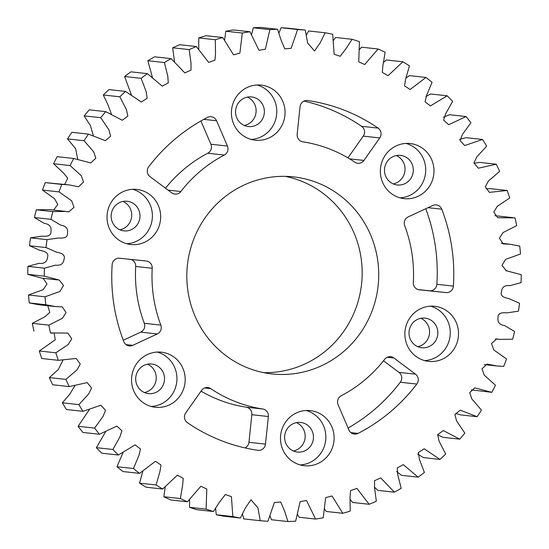 <?xml version="1.0" encoding="UTF-8"?>
<svg xmlns="http://www.w3.org/2000/svg" width="549" height="549" viewBox="0 0 549 549"><rect width="100%" height="100%" fill="white"/><g stroke="black" fill="none" stroke-linecap="round" stroke-linejoin="round"><path stroke-width="0.82" d="M416.842 145.183A27.711 26.812 96.3 0 0 410.178 143.543A27.711 26.812 96.3 0 0 381.109 164.666A27.711 26.812 96.3 0 0 397.476 196.988A27.711 26.812 96.3 0 0 404.139 198.628A27.711 26.812 96.3 0 0 433.209 177.505A27.711 26.812 96.3 0 0 416.842 145.183M400.043 197.846A27.711 26.812 96.3 0 0 425.358 174.486A27.711 26.812 96.3 0 0 408.573 144.277A27.711 26.812 96.3 0 0 406.006 143.419M267.912 86.749A27.711 26.812 96.3 0 0 261.249 85.109A27.711 26.812 96.3 0 0 232.179 106.232A27.711 26.812 96.3 0 0 248.546 138.554A27.711 26.812 96.3 0 0 255.21 140.194A27.711 26.812 96.3 0 0 284.279 119.071A27.711 26.812 96.3 0 0 267.912 86.749M251.113 139.412A27.711 26.812 96.3 0 0 276.435 116.052A27.711 26.812 96.3 0 0 259.65 85.843A27.711 26.812 96.3 0 0 257.083 84.985M143.522 191.073A27.711 26.812 96.3 0 0 136.859 189.426A27.711 26.812 96.3 0 0 107.789 210.548A27.711 26.812 96.3 0 0 124.156 242.871A27.711 26.812 96.3 0 0 130.82 244.518A27.711 26.812 96.3 0 0 159.889 223.395A27.711 26.812 96.3 0 0 143.522 191.073M126.723 243.729A27.711 26.812 96.3 0 0 152.039 220.375A27.711 26.812 96.3 0 0 135.26 190.167A27.711 26.812 96.3 0 0 132.686 189.309M168.063 353.824A27.711 26.812 96.3 0 0 161.392 352.184A27.711 26.812 96.3 0 0 132.323 373.306A27.711 26.812 96.3 0 0 148.69 405.629A27.711 26.812 96.3 0 0 155.353 407.269A27.711 26.812 96.3 0 0 184.423 386.146A27.711 26.812 96.3 0 0 168.063 353.824M151.256 406.486A27.711 26.812 96.3 0 0 176.579 383.127A27.711 26.812 96.3 0 0 159.793 352.918A27.711 26.812 96.3 0 0 157.227 352.06M316.986 412.258A27.711 26.812 96.3 0 0 310.322 410.618A27.711 26.812 96.3 0 0 281.253 431.74A27.711 26.812 96.3 0 0 297.62 464.063A27.711 26.812 96.3 0 0 304.283 465.703A27.711 26.812 96.3 0 0 333.353 444.58A27.711 26.812 96.3 0 0 316.986 412.258M300.186 464.921A27.711 26.812 96.3 0 0 325.502 441.561A27.711 26.812 96.3 0 0 308.723 411.352A27.711 26.812 96.3 0 0 306.15 410.494M441.375 307.941A27.711 26.812 96.3 0 0 434.712 306.294A27.711 26.812 96.3 0 0 405.642 327.417A27.711 26.812 96.3 0 0 422.009 359.739A27.711 26.812 96.3 0 0 428.673 361.386A27.711 26.812 96.3 0 0 457.742 340.263A27.711 26.812 96.3 0 0 441.375 307.941M424.576 360.597A27.711 26.812 96.3 0 0 449.899 337.244A27.711 26.812 96.3 0 0 433.113 307.035A27.711 26.812 96.3 0 0 430.546 306.177M317.404 182.762A99.108 95.91 96.3 0 0 293.564 176.888A99.108 95.91 96.3 0 0 189.597 252.437A99.108 95.91 96.3 0 0 248.127 368.05A99.108 95.91 96.3 0 0 271.968 373.924A99.108 95.91 96.3 0 0 375.941 298.375A99.108 95.91 96.3 0 0 317.404 182.762M263.74 372.647A99.108 95.91 96.3 0 0 360.309 292.356A99.108 95.91 96.3 0 0 300.873 180.95A99.108 95.91 96.3 0 0 285.26 176.353M132.728 345.342A6.924 6.705 -83.7 0 1 123.779 341.629A176.648 170.945 96.3 0 1 112.147 264.7A6.924 6.705 -83.7 0 1 119.558 258.236L146.254 261.015A6.924 6.705 -83.7 0 1 146.288 261.015A6.924 6.705 -83.7 0 1 152.224 268.269A135.081 130.724 -83.7 0 0 160.83 325.097A6.924 6.705 -83.7 0 1 157.288 333.957L132.728 345.342L126.002 344.607M180.868 191.512A6.924 6.705 -83.7 0 1 171.686 192.829L150.014 176.634A6.924 6.705 -83.7 0 1 148.71 166.752A176.648 170.945 96.3 0 1 207.481 117.411A6.924 6.705 -83.7 0 1 216.567 120.766L227.423 146.041A6.924 6.705 -83.7 0 1 224.287 155.058A135.081 130.724 -83.7 0 0 180.868 191.512L168.042 190.112M363.939 160.438A6.924 6.705 -83.7 0 1 354.826 162.195A135.081 130.724 -83.7 0 0 302.808 141.82A6.924 6.705 -83.7 0 1 297.167 134.279L300.049 106.691A6.924 6.705 -83.7 0 1 307.694 100.529A176.648 170.945 96.3 0 1 378.103 128.116A6.924 6.705 -83.7 0 1 379.778 137.936L363.939 160.438L349.631 158.867M419.278 289.797A6.924 6.705 -83.7 0 1 419.244 289.797A6.924 6.705 -83.7 0 1 413.308 282.543A135.081 130.724 -83.7 0 0 404.702 225.714A6.924 6.705 -83.7 0 1 408.25 216.855L432.804 205.47A6.924 6.705 -83.7 0 1 441.753 209.183A176.648 170.945 96.3 0 1 453.392 286.111A6.924 6.705 -83.7 0 1 445.98 292.576L419.21 289.79M358.051 433.401A6.924 6.705 -83.7 0 1 348.965 430.052L338.109 404.771A6.924 6.705 -83.7 0 1 341.245 395.754A135.081 130.724 -83.7 0 0 384.664 359.3A6.924 6.705 -83.7 0 1 393.846 357.982L415.524 374.178A6.924 6.705 -83.7 0 1 416.821 384.06A176.648 170.945 96.3 0 1 358.051 433.401L350.873 432.612M245.026 447.909A6.924 6.705 96.3 0 0 248.951 442.309L251.833 414.721A6.924 6.705 96.3 0 0 246.192 407.18A135.081 130.724 -83.7 0 1 219.024 399.864A135.081 130.724 -83.7 0 1 201.058 391.142M235.555 401.676A135.081 130.724 -83.7 0 1 210.706 388.617A6.924 6.705 -83.7 0 0 201.6 390.373L185.754 412.875A6.924 6.705 -83.7 0 0 187.429 422.696A176.648 170.945 96.3 0 0 221.027 440.531A176.648 170.945 96.3 0 0 257.838 450.283A6.924 6.705 -83.7 0 0 265.483 444.12L268.365 416.533A6.924 6.705 -83.7 0 0 262.724 408.991A135.081 130.724 -83.7 0 1 235.555 401.676M428.632 319.01A14.892 14.411 96.3 0 0 425.05 318.132A14.892 14.411 96.3 0 0 409.424 329.482A14.892 14.411 96.3 0 0 418.221 346.858A14.892 14.411 96.3 0 0 421.804 347.737A14.892 14.411 96.3 0 0 437.429 336.386A14.892 14.411 96.3 0 0 428.632 319.01M304.242 423.334A14.892 14.411 96.3 0 0 300.66 422.449A14.892 14.411 96.3 0 0 285.034 433.806A14.892 14.411 96.3 0 0 293.832 451.175A14.892 14.411 96.3 0 0 297.414 452.06A14.892 14.411 96.3 0 0 313.04 440.71A14.892 14.411 96.3 0 0 304.242 423.334M155.312 364.9A14.892 14.411 96.3 0 0 151.73 364.014A14.892 14.411 96.3 0 0 136.104 375.372A14.892 14.411 96.3 0 0 144.902 392.741A14.892 14.411 96.3 0 0 148.484 393.626A14.892 14.411 96.3 0 0 164.11 382.276A14.892 14.411 96.3 0 0 155.312 364.9M130.779 202.142A14.892 14.411 96.3 0 0 127.196 201.263A14.892 14.411 96.3 0 0 111.571 212.614A14.892 14.411 96.3 0 0 120.368 229.99A14.892 14.411 96.3 0 0 123.95 230.868A14.892 14.411 96.3 0 0 139.576 219.518A14.892 14.411 96.3 0 0 130.779 202.142M255.168 97.825A14.892 14.411 96.3 0 0 251.586 96.94A14.892 14.411 96.3 0 0 235.96 108.29A14.892 14.411 96.3 0 0 244.758 125.666A14.892 14.411 96.3 0 0 248.34 126.551A14.892 14.411 96.3 0 0 263.966 115.194A14.892 14.411 96.3 0 0 255.168 97.825M404.098 156.259A14.892 14.411 96.3 0 0 400.516 155.374A14.892 14.411 96.3 0 0 384.89 166.724A14.892 14.411 96.3 0 0 393.688 184.1A14.892 14.411 96.3 0 0 397.27 184.986A14.892 14.411 96.3 0 0 412.896 173.628A14.892 14.411 96.3 0 0 404.098 156.259M393.208 183.901A14.892 14.411 96.3 0 0 404.949 170.842A14.892 14.411 96.3 0 0 396.309 155.552M244.278 125.467A14.892 14.411 96.3 0 0 256.026 112.408A14.892 14.411 96.3 0 0 247.386 97.118M119.888 229.791A14.892 14.411 96.3 0 0 131.636 216.731A14.892 14.411 96.3 0 0 122.99 201.435M144.421 392.542A14.892 14.411 96.3 0 0 156.17 379.483A14.892 14.411 96.3 0 0 147.53 364.193M293.351 450.976A14.892 14.411 96.3 0 0 305.093 437.917A14.892 14.411 96.3 0 0 296.453 422.627M417.741 346.659A14.892 14.411 96.3 0 0 429.49 333.6A14.892 14.411 96.3 0 0 420.85 318.303M232.824 516.554L231.424 496.632L225.351 494.519L219.257 502.52L213.431 511.517A246.336 238.383 96.3 0 1 206.088 509.136L206.801 488.974L200.845 486.284L187.408 501.807A246.336 238.383 96.3 0 1 180.388 498.554L182.666 484.98L183.229 478.385L177.43 475.153L162.682 489.029A246.336 238.383 96.3 0 1 156.081 484.959L159.937 471.57L161.029 465.024L155.436 461.284L139.57 473.368A246.336 238.383 96.3 0 1 133.476 468.523L138.897 455.533L140.503 449.075L135.164 444.855L118.399 455.025A246.336 238.383 96.3 0 1 112.895 449.487L119.847 437.066L121.919 430.752L116.875 426.099L99.451 434.259A246.336 238.383 96.3 0 1 94.613 428.09L103.04 416.437L105.545 410.288L100.817 405.251L82.981 411.338A246.336 238.383 96.3 0 1 78.878 404.627L88.705 393.921L91.594 387.958L87.202 382.605L69.215 386.585A246.336 238.383 96.3 0 1 65.894 379.414L77.052 369.834L80.264 364.042L76.174 358.449L58.338 360.322A246.336 238.383 96.3 0 1 55.847 352.801L68.248 344.491L71.72 338.822L67.856 333.092L50.487 332.914A246.336 238.383 96.3 0 1 48.861 325.138L62.469 318.248L66.093 312.566L62.25 306.864L55.47 306.568L45.787 304.729A246.336 238.383 96.3 0 1 45.045 296.803L59.889 291.478L63.519 285.494L59.265 280.059L44.291 276.147A246.336 238.383 96.3 0 1 44.442 268.18L55.511 265.153C60.644 265.771 63.485 263.808 64.041 259.258C65.784 254.036 60.067 252.952 56.499 252.169L46.013 247.551A246.336 238.383 96.3 0 1 47.063 239.652L58.386 237.978C62.037 238.163 67.829 238.63 67.513 233.133C68.172 228.597 65.942 225.948 60.829 225.186L50.94 219.339A246.336 238.383 96.3 0 1 52.876 211.612L65.894 211.44L68.865 211.873L73.991 207.289L71.693 200.824L59.004 191.882A246.336 238.383 96.3 0 1 61.79 184.43L68.81 184.841L78.576 186.77L83.544 182L81.279 175.707L70.094 165.551A246.336 238.383 96.3 0 1 73.696 158.483L90.736 162.936L95.821 158.236L93.762 151.929L84.059 140.709A246.336 238.383 96.3 0 1 88.43 134.114L105.346 140.668L110.644 136.2L108.901 129.811L100.714 117.692A246.336 238.383 96.3 0 1 105.785 111.653L122.269 120.272L127.821 116.148L126.462 109.656L119.826 96.802A246.336 238.383 96.3 0 1 125.543 91.408L141.319 102.025L147.118 98.305L146.185 91.724L141.141 78.329A246.336 238.383 96.3 0 1 147.42 73.655L162.25 86.159L168.268 82.906L167.809 76.27L164.377 62.524A246.336 238.383 96.3 0 1 171.137 58.626L184.787 72.893L190.977 70.142L191.025 63.492L189.206 49.595A246.336 238.383 96.3 0 1 196.357 46.535L208.641 62.408L214.954 60.184L215.524 53.582L215.311 39.72A246.336 238.383 96.3 0 1 222.743 37.531L233.483 54.845L239.872 53.171L242.322 33.029A246.336 238.383 96.3 0 1 249.946 31.753L258.977 50.295L265.373 49.197L269.875 29.619A246.336 238.383 96.3 0 1 277.588 29.262L280.875 39.562L284.801 48.84L291.148 48.312L297.613 29.536A246.336 238.383 96.3 0 1 305.299 30.106L307.612 42.959L314.55 51.03L320.239 42.712L325.145 32.775A246.336 238.383 96.3 0 1 332.715 34.258L334.108 54.179L340.181 56.293L346.275 48.291L352.101 39.295A246.336 238.383 96.3 0 1 359.444 41.676L358.73 61.838L364.687 64.528L378.124 49.005A246.336 238.383 96.3 0 1 385.144 52.258L382.866 65.832L382.303 72.427L388.102 75.659L402.856 61.783A246.336 238.383 96.3 0 1 409.458 65.853L405.601 79.241L404.503 85.788L410.103 89.528L425.962 77.443A246.336 238.383 96.3 0 1 432.056 82.288L426.635 95.279L425.036 101.737L430.375 105.957L447.133 95.787A246.336 238.383 96.3 0 1 452.637 101.332L445.685 113.746L443.613 120.059L448.657 124.712L466.08 116.553A246.336 238.383 96.3 0 1 470.918 122.722L462.491 134.375L459.993 140.523L464.715 145.56L482.55 139.473A246.336 238.383 96.3 0 1 486.661 146.185L476.827 156.89L473.945 162.854L478.337 168.207L496.317 164.226A246.336 238.383 96.3 0 1 499.638 171.398L488.486 180.978L485.268 186.77L489.358 192.37L507.201 190.489A246.336 238.383 96.3 0 1 509.692 198.011L497.284 206.321L493.812 211.989L497.682 217.72L515.044 217.898A246.336 238.383 96.3 0 1 516.671 225.673L503.062 232.563L499.439 238.245L503.282 243.948L510.062 244.243L519.745 246.082A246.336 238.383 96.3 0 1 520.486 254.009L505.65 259.334L502.012 265.318L506.267 270.753L521.248 274.665A246.336 238.383 96.3 0 1 521.09 282.632L510.021 285.658C504.888 285.041 502.047 287.003 501.491 291.553C499.755 296.776 505.464 297.86 509.033 298.642L519.519 303.261A246.336 238.383 96.3 0 1 518.469 311.159L507.146 312.841C503.495 312.649 497.703 312.182 498.018 317.679C497.36 322.215 499.59 324.864 504.703 325.626L514.591 331.472A246.336 238.383 96.3 0 1 512.663 339.2L499.645 339.371L496.667 338.939L491.54 343.523L493.839 349.988L506.528 358.929A246.336 238.383 96.3 0 1 503.742 366.382L496.721 365.97L486.956 364.042L481.988 368.811L484.259 375.104L495.438 385.261A246.336 238.383 96.3 0 1 491.835 392.329L474.796 387.875L469.711 392.576L471.769 398.883L481.473 410.103A246.336 238.383 96.3 0 1 477.108 416.698L460.186 410.144L454.888 414.612L456.631 421.001L464.825 433.12A246.336 238.383 96.3 0 1 459.746 439.159L443.263 430.54L437.711 434.671L439.07 441.156L445.706 454.009A246.336 238.383 96.3 0 1 439.989 459.403L424.212 448.794L418.413 452.506L419.347 459.088L424.391 472.483A246.336 238.383 96.3 0 1 418.112 477.156L403.289 464.653L397.263 467.906L397.73 474.542L401.161 488.287A246.336 238.383 96.3 0 1 394.402 492.185L380.745 477.918L374.555 480.67L374.507 487.32L376.326 501.216A246.336 238.383 96.3 0 1 369.182 504.277L356.898 488.404L350.578 490.628L350.015 497.229L350.228 511.092A246.336 238.383 96.3 0 1 342.789 513.281L332.049 495.967L325.667 497.641L323.217 517.782A246.336 238.383 96.3 0 1 315.593 519.059L306.562 500.516L300.159 501.614L295.657 521.193A246.336 238.383 96.3 0 1 287.944 521.55L284.656 511.249L280.738 501.971L274.383 502.5L267.926 521.276A246.336 238.383 96.3 0 1 260.233 520.713L257.92 507.852L250.982 499.782L245.293 508.099L240.393 518.036A246.336 238.383 96.3 0 1 232.824 516.554L216.285 514.742A246.336 238.383 96.3 0 0 223.855 516.225L240.393 518.036M348.093 428.028A176.648 170.945 96.3 0 0 400.29 382.248A6.924 6.705 96.3 0 0 398.986 372.366L383.49 360.789M418.221 289.598L429.442 290.764A6.924 6.705 96.3 0 0 436.853 284.3A176.648 170.945 96.3 0 0 425.743 208.744M347.942 157.858L363.246 136.125A6.924 6.705 96.3 0 0 361.571 126.304A176.648 170.945 96.3 0 0 303.974 101.091M165.51 188.211A135.081 130.724 -83.7 0 1 207.755 153.246A6.924 6.705 96.3 0 0 210.891 144.229L200.907 120.972M123.257 340.256L140.75 332.145A6.924 6.705 96.3 0 0 144.298 323.286A135.081 130.724 -83.7 0 1 135.692 266.457A6.924 6.705 96.3 0 0 130.779 259.403M216.285 514.742L215.579 508.525M189.631 499.37L189.556 507.324A246.336 238.383 96.3 0 0 196.899 509.705L213.431 511.517M165.222 486.812L163.856 496.742A246.336 238.383 96.3 0 0 170.876 499.995L187.408 501.807M142.857 471.097L139.542 483.147A246.336 238.383 96.3 0 0 146.144 487.217L162.682 489.029M123.12 452.479L116.944 466.712A246.336 238.383 96.3 0 0 123.038 471.557L139.57 473.368M105.614 431.747L96.363 447.668A246.336 238.383 96.3 0 0 101.867 453.213L118.399 455.025M89.384 409.581L78.082 426.278A246.336 238.383 96.3 0 0 82.92 432.447L99.451 434.259M74.87 385.775L69.627 394.395L62.339 402.815A246.336 238.383 96.3 0 0 66.45 409.527L82.981 411.338M62.929 360.254L58.352 369.498L49.362 377.602A246.336 238.383 96.3 0 0 52.683 384.774L69.215 386.585M54.173 333.325L55.277 339.79L39.308 350.989A246.336 238.383 96.3 0 0 41.799 358.511L58.338 360.322M52.56 333.168L50.487 332.914M47.784 305.724L49.801 312.429L44.894 316.787L32.329 323.327A246.336 238.383 96.3 0 0 33.956 331.102M55.47 306.568L38.938 304.757L29.255 302.918L45.787 304.729M43.172 278.302L47.001 284.025L43.138 289.707L28.514 294.991A246.336 238.383 96.3 0 0 29.255 302.918M58.311 279.963L41.779 278.151L27.752 274.335L44.291 276.147M65.894 211.44L49.355 209.629L36.337 209.8A246.336 238.383 96.3 0 0 34.409 217.528L44.297 223.374C49.41 224.136 51.64 226.785 50.982 231.321C51.297 236.818 45.505 236.351 41.854 236.159L30.531 237.841A246.336 238.383 96.3 0 0 29.481 245.739L39.967 250.358C43.536 251.14 49.245 252.224 47.509 257.447C46.953 261.997 44.112 263.959 38.979 263.342L27.91 266.368A246.336 238.383 96.3 0 0 27.752 274.335M53.63 210.095L57.775 204.53L54.577 198.731L42.472 190.071L59.004 191.882M68.81 184.841L45.258 182.618A246.336 238.383 96.3 0 0 42.472 190.071M64.693 184.389L67.719 178.178L63.595 173.107L53.562 163.739L70.094 165.551M73.696 158.483L57.165 156.671A246.336 238.383 96.3 0 0 53.562 163.739M77.711 159.121L75.625 148.662L67.527 138.897L84.059 140.709M88.43 134.114L71.892 132.302A246.336 238.383 96.3 0 0 67.527 138.897M93.248 135.521L90.475 125.742L84.175 115.88L100.714 117.692M105.785 111.653L89.254 109.841A246.336 238.383 96.3 0 0 84.175 115.88M111.454 114.13L107.92 104.687L103.294 94.991L119.826 96.802M125.543 91.408L109.011 89.597A246.336 238.383 96.3 0 0 103.294 94.991M131.362 94.867L124.609 76.517L141.141 78.329M147.42 73.655L130.888 71.844A246.336 238.383 96.3 0 0 124.609 76.517M152.437 77.478L147.839 60.713L164.377 62.524M171.137 58.626L154.598 56.815A246.336 238.383 96.3 0 0 147.839 60.713M174.534 61.845L172.674 47.784L189.206 49.595M196.357 46.535L179.818 44.723A246.336 238.383 96.3 0 0 172.674 47.784M198.724 49.335L198.772 37.908L215.311 39.72M222.743 37.531L206.211 35.719A246.336 238.383 96.3 0 0 198.772 37.908M224.568 40.262L225.783 31.218L242.322 33.029M249.946 31.753L233.407 29.941A246.336 238.383 96.3 0 0 225.783 31.218M251.49 34.779L253.343 27.807L269.875 29.619M277.588 29.262L261.056 27.45A246.336 238.383 96.3 0 0 253.343 27.807M278.967 32.974L281.074 27.724L297.613 29.536M305.299 30.106L288.767 28.287A246.336 238.383 96.3 0 0 281.074 27.724M306.452 34.882L308.607 30.964L325.145 32.775M333.421 40.475L335.569 37.483L352.101 39.295M359.369 49.63L361.592 47.193L378.124 49.005M383.778 62.188L386.318 59.971L402.856 61.783M406.143 77.903L409.43 75.632L425.962 77.443M425.88 96.521L430.601 93.975L447.133 95.787M443.386 117.253L449.549 114.741L466.08 116.553M459.616 139.419L466.019 137.662L482.55 139.473M474.13 163.225L479.785 162.415L496.317 164.226M486.071 188.746L490.662 188.678L507.201 190.489M494.827 215.675L512.979 217.644M491.835 392.329L471.289 389.879M477.108 416.698L460.57 414.886L455.752 413.479M459.746 439.159L443.215 437.347L437.546 434.87M439.989 459.403L423.457 457.591L417.638 454.133M418.112 477.156L401.58 475.345L396.563 471.522M394.402 492.185L377.863 490.374L374.466 487.155M369.182 504.277L352.643 502.465L350.276 499.665M342.789 513.281L326.257 511.469L324.432 508.738M315.593 519.059L299.054 517.247L297.51 514.221M287.944 521.55L271.412 519.738L270.033 516.026M260.233 520.713L243.701 518.894L242.548 514.118M45.258 182.618L61.79 184.43M36.337 209.8L52.876 211.612M34.409 217.528L50.94 219.339M30.531 237.841L47.063 239.652M29.481 245.739L46.013 247.551M27.91 266.368L44.442 268.18M28.514 294.991L45.045 296.803M32.329 323.327L48.861 325.138M39.308 350.989L55.847 352.801M49.362 377.602L65.894 379.414M62.339 402.815L78.878 404.627M78.082 426.278L94.613 428.09M96.363 447.668L112.895 449.487M116.944 466.712L133.476 468.523M139.542 483.147L156.081 484.959M163.856 496.742L180.388 498.554M189.556 507.324L206.088 509.136M204.66 387.951L210.706 388.617M246.192 407.18L262.724 408.991M251.833 414.721L268.365 416.533M248.951 442.309L265.483 444.12M387.244 357.255L393.846 357.982M398.986 372.366L415.524 374.178M400.29 382.248L416.821 384.06M428.035 207.68L441.753 209.183M436.853 284.3L453.392 286.111M429.442 290.764L445.98 292.576M307.248 100.481L307.694 100.529M361.571 126.304L378.103 128.116M363.246 136.125L379.778 137.936M203.796 119.359L216.567 120.766M210.891 144.229L227.423 146.041M207.755 153.246L224.287 155.058M144.298 323.286L160.83 325.097M140.75 332.145L157.288 333.957M135.692 266.457L152.224 268.269M501.216 243.276L510.062 244.243M505.828 270.698L507.221 270.849M495.37 338.905L499.645 339.371M484.307 364.611L496.721 365.97"/></g></svg>
